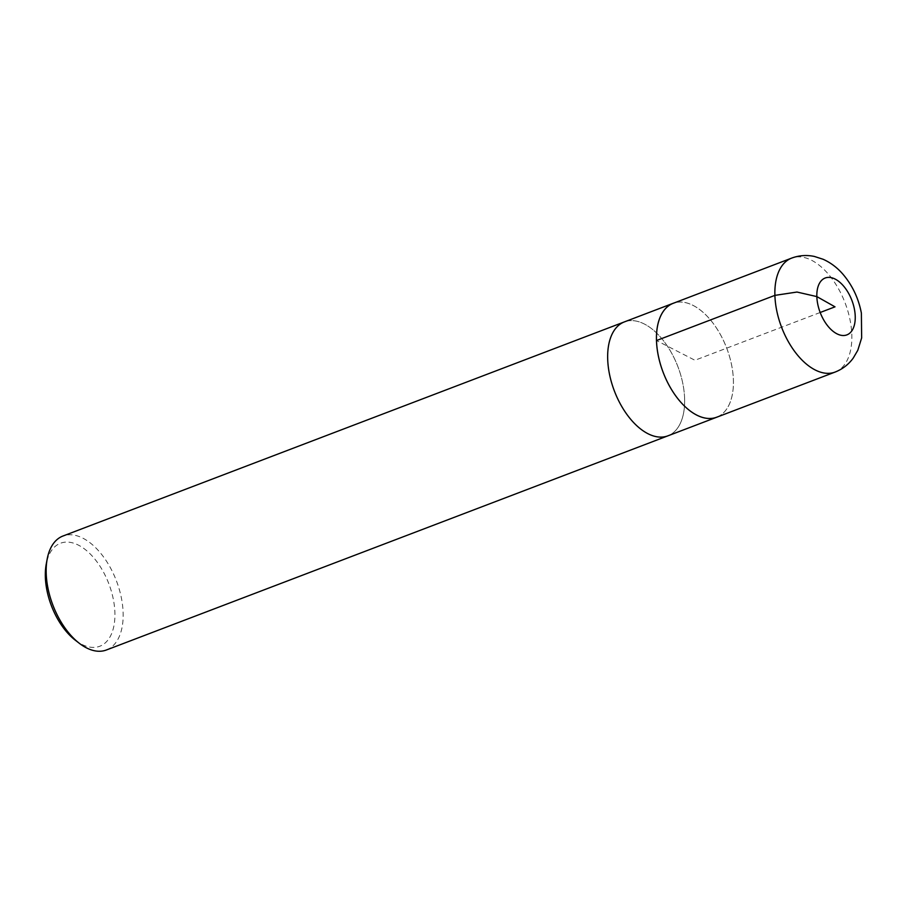<?xml version="1.0" encoding="UTF-8"?>
<svg xmlns="http://www.w3.org/2000/svg" width="907" height="907" viewBox="0 0 907 907"><rect width="100%" height="100%" fill="white"/><g stroke="black" fill="none" stroke-linecap="round" stroke-linejoin="round"><path stroke-width="0.68" stroke-dasharray="4.54 3.4" d="M75.36 640.251A55.134 30.747 69.1 0 0 114.429 622.701A55.134 30.747 69.1 0 0 87.095 551.048A55.134 30.747 69.1 0 0 46.268 563.961M106.391 649.99A60.984 34.013 69.1 0 0 123.125 612.735A60.984 34.013 69.1 0 0 101.856 554.71A60.984 34.013 69.1 0 0 62.923 536.037M684.615 398.592A60.984 34.013 -110.9 0 1 667.881 435.848A60.984 34.013 69.1 0 0 684.615 398.592A60.984 34.013 69.1 0 0 663.357 340.567A60.984 34.013 69.1 0 0 624.424 321.883A60.984 34.013 -110.9 0 1 663.357 340.567A60.984 34.013 -110.9 0 1 684.615 398.592M717.664 416.835A60.984 34.013 69.1 0 0 733.4 379.988A60.984 34.013 69.1 0 0 674.218 302.927M716.655 417.22A60.95 34.001 69.1 0 0 726.7 348.152A60.95 34.001 69.1 0 0 673.209 303.312M820.177 312.496L694.943 360.26L656.498 340.544M835.086 372.074A60.984 34.013 69.1 0 0 845.131 302.983A60.984 34.013 69.1 0 0 791.618 258.121"/><path stroke-width="1.36" d="M674.218 302.927A60.984 34.013 69.1 0 0 673.209 303.278L62.923 536.037A60.984 34.013 69.1 0 0 47.209 558.961L46.268 563.961A55.134 30.747 69.1 0 0 45.35 576.92A55.134 30.747 69.1 0 0 75.36 640.251L79.397 643.358A60.984 34.013 69.1 0 0 106.391 649.99L667.881 435.848A60.984 34.013 -110.9 0 1 614.379 390.985A60.984 34.013 -110.9 0 1 624.424 321.883A60.984 34.013 69.1 0 0 614.379 390.985A60.984 34.013 69.1 0 0 667.881 435.848L716.666 417.243A60.984 34.013 69.1 0 0 717.664 416.835M47.209 558.961A60.984 34.013 69.1 0 0 46.2 573.292A60.984 34.013 69.1 0 0 79.397 643.358M673.209 303.278A60.984 34.013 69.1 0 0 656.475 340.533A60.984 34.013 69.1 0 0 677.733 398.558A60.984 34.013 69.1 0 0 716.666 417.243L835.086 372.074C842.467 369.183 848.51 364.535 853.204 358.129L857.807 350.272L861.65 337.926L861.378 313.119C858.634 298.732 852.727 286.045 843.646 275.059C837.864 268.121 831.039 262.86 823.171 259.289L814.441 256.466C806.674 254.81 799.067 255.366 791.618 258.121A60.984 34.013 69.1 0 0 774.895 295.376A60.984 34.013 69.1 0 0 796.153 353.401A60.984 34.013 69.1 0 0 835.086 372.074M791.618 258.121L673.209 303.312A60.95 34.001 69.1 0 0 656.498 340.544A60.95 34.001 69.1 0 0 677.744 398.547A60.95 34.001 69.1 0 0 716.655 417.22M656.498 340.544L774.895 295.376L796.992 292.043L816.844 296.6L835.007 306.838L820.177 312.496M855.233 316.294A30.43 16.972 69.1 0 0 835.177 279.095A30.43 16.972 69.1 0 0 816.844 296.6A30.43 16.972 69.1 0 0 836.9 333.799A30.43 16.972 69.1 0 0 855.233 316.294"/></g></svg>

